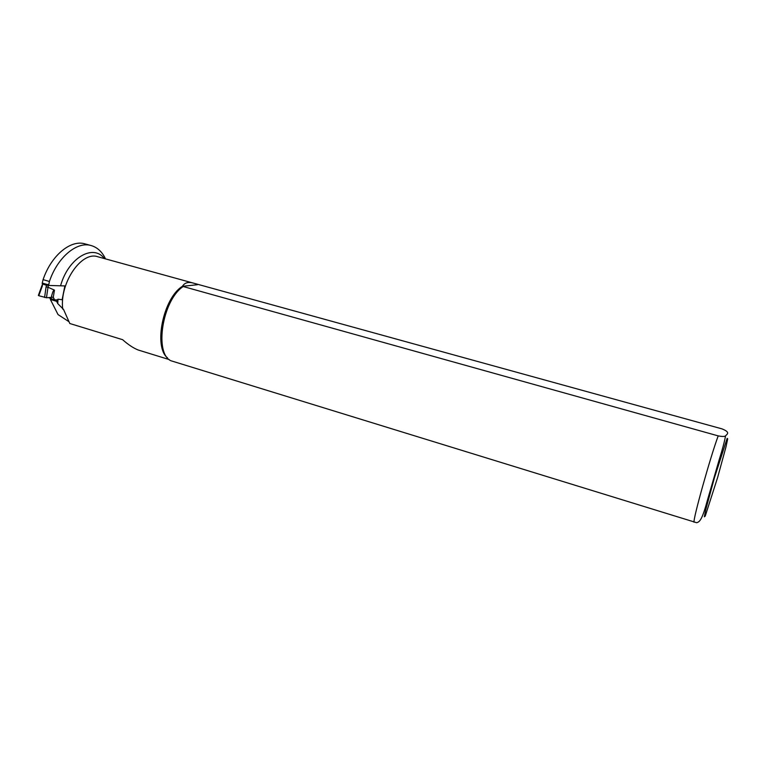 <?xml version="1.0" encoding="UTF-8"?>
<svg xmlns="http://www.w3.org/2000/svg" width="766" height="766" viewBox="0 0 766 766"><rect width="100%" height="100%" fill="white"/><g stroke="black" fill="none" stroke-linecap="round" stroke-linejoin="round"><path stroke-width="1.15" d="M41.938 285.574L38.367 295.417L38.788 295.724L42.398 285.785L42.513 282.97M42.944 283.257L46.63 284.339L46.477 285.258L48.43 285.383M48.555 284.636L46.63 284.339M42.494 283.075L42.35 283.947L46.477 285.258L46.084 286.867L47.99 287.24L48.382 285.641M38.788 295.724L46.477 297.744L53.266 297.237L54.606 299.908L57.01 299.841M54.606 299.908L48.603 297.668M46.477 297.744L47.99 287.24M51.236 297.562L51.868 295.006C52.825 291.444 53.697 289.816 54.463 290.132L48.009 287.25M42.398 285.785L42.331 284.014M105.038 258.755L105.133 258.094C101.763 251.449 97.091 247.265 91.116 245.541C76.983 241.146 57.546 257.165 49.407 281.476L48.641 285.45L64.861 285.929L62.123 299.745L57.948 299.18L56.607 301.325L50.374 299.458L58.025 314.558L68.883 321.653M169.229 359.58L138.071 349.966C133.294 348.032 128.133 344.595 122.589 339.673L69.811 323.511L63.501 309.368L57.756 303.623L56.607 301.325M91.116 245.541L84.949 243.866C70.721 239.452 51.207 255.384 43.087 279.638L42.178 283.305M50.374 299.458L50.46 298.673M197.436 284.722L182.413 286.312C184.577 282.798 188.12 281.706 193.051 283.018L721.965 428.864C730.946 432.436 726.924 434.245 725.555 435.835C724.885 436.658 722.434 436.677 718.192 435.883L182.413 286.312C163.215 297.974 153.248 346.95 167.562 357.923M43.087 279.638L49.407 281.476M182.681 286.867C162.277 300.961 154.215 353.317 170.856 360.729L696.658 522.709C699.789 521.952 702.259 519.472 707.64 499.461L719.178 459.782C722.491 449.23 724.607 441.245 725.546 435.835M46.084 286.867L44.591 297.457M53.266 297.237L54.463 290.132M104.406 258.582C93.299 243.617 68.643 257.52 60.686 285.335M57.986 299.18L57.756 303.623M193.051 283.018L97.818 256.763C81.608 250.779 59.394 282.999 62.726 309.129M718.192 435.883C710.168 457.628 692.962 519.252 694.025 522.201M705.227 516.112L717.656 477.4L725.977 446.913L727.7 438.889L727.164 438.334L714.439 477.716L705.792 509.562L704.337 516.801L705.227 516.112M51.446 297.467L51.868 295.006"/></g></svg>

